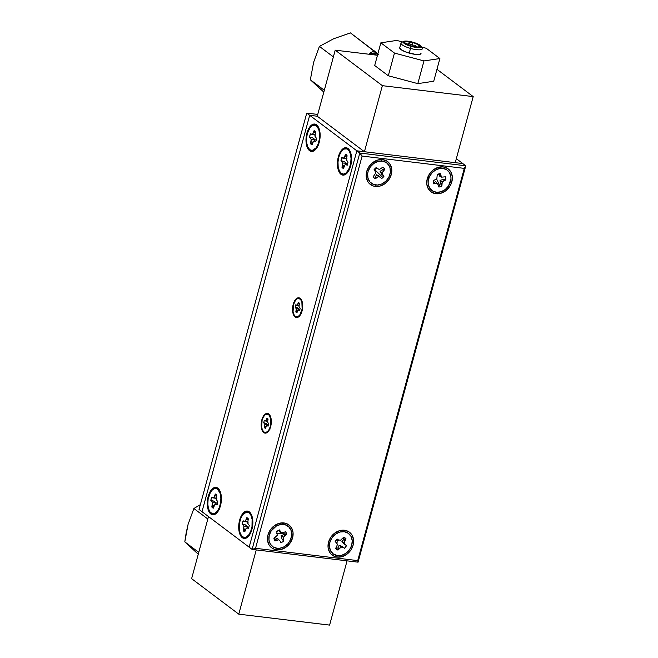 <?xml version="1.0" encoding="UTF-8"?>
<svg xmlns="http://www.w3.org/2000/svg" width="658" height="658" viewBox="0 0 658 658"><rect width="100%" height="100%" fill="white"/><g stroke="black" fill="none" stroke-linecap="round" stroke-linejoin="round"><path stroke-width="0.99" d="M335.21 50.164L377.478 55.256L335.21 50.164L382.364 85.663L473.201 96.603L455.246 162.666L473.201 96.603L436.953 69.32L473.201 96.603L382.364 85.663L335.21 50.164L317.255 116.227L335.21 50.164M364.417 151.727L382.364 85.663L364.417 151.727L356.842 150.814L306.743 113.094L199.053 509.465L201.998 511.685L309.688 115.314L317.255 116.227L309.688 115.314L201.998 511.685L199.053 509.465L306.743 113.094L309.688 115.314L201.998 511.685L249.152 547.185L356.842 150.814L249.152 547.185L201.998 511.685L309.688 115.314L317.255 116.227L309.688 115.314L356.842 150.814L364.417 151.727L317.255 116.227L364.417 151.727M421.005 53.569L421.013 53.561A11.021 2.665 -164.8 0 1 415.28 54.375L405.229 51.785L400.911 49.531L399.776 47.672M417.814 83.632L388.302 75.769L374.69 65.52L380.859 42.811L374.69 65.52L388.302 75.769L394.471 53.059L423.982 60.923L417.814 83.632L388.302 75.769L394.471 53.059L423.982 60.923L439.889 58.537L433.721 81.247L417.814 83.632L423.982 60.923L439.889 58.537L426.277 48.289L421.433 46.998L426.277 48.289L439.889 58.537L433.721 81.247L417.814 83.632M402.564 41.972L396.758 40.426L380.859 42.811L394.471 53.059L380.859 42.811L396.758 40.426L402.564 41.972M420.997 53.142L419.714 54.384L415.28 54.375A11.021 2.665 -164.8 0 1 404.538 51.497A11.021 2.665 -164.8 0 1 399.735 47.787L401.01 43.074A11.021 2.665 -164.8 0 0 410.526 48.421L411.151 46.381A9.261 2.237 -164.8 0 1 403.593 41.429A9.261 2.237 -164.8 0 1 413.043 42.252A9.261 2.237 -164.8 0 1 420.898 46.126A9.261 2.237 -164.8 0 1 411.151 46.381L410.526 48.421A11.021 2.665 15.2 0 0 422.123 48.124L420.898 46.126M317.748 114.418L306.743 113.094L317.748 114.418M456.331 158.693L462.821 163.579L455.246 162.666L462.821 163.579L456.331 158.693M242.267 537.668L243.147 537.092L242.267 537.668A13.793 6.934 96.9 0 1 239.635 520.124A13.793 6.934 96.9 0 1 249.292 511.842A13.793 6.934 96.9 0 1 250.682 513.355A13.793 6.934 96.9 0 1 247.836 536.986A13.793 6.934 96.9 0 1 242.267 537.668L239.446 532.922L238.722 528.078L239.068 522.732L240.433 517.698L242.621 513.734L245.286 511.447L248.025 511.184L249.292 511.842L251.66 515.247L249.292 511.842L250.418 512.985L252.113 516.588L252.836 521.424L252.491 526.77L251.126 531.812L247.647 537.158L244.891 538.458L242.267 537.668M340.992 174.329L341.864 173.753L340.992 174.329A13.793 6.934 96.9 0 1 338.352 156.785A13.793 6.934 96.9 0 1 348.008 148.494A13.793 6.934 96.9 0 1 349.398 150.016A13.793 6.934 96.9 0 1 346.552 173.646A13.793 6.934 96.9 0 1 340.992 174.329L338.163 169.583L337.439 164.739L337.784 159.392L339.158 154.359L341.337 150.386L344.002 148.099L346.741 147.844L348.008 148.494L350.377 151.908L348.008 148.494L349.135 149.646L350.829 153.248L351.553 158.084L351.207 163.431L349.842 168.473L346.363 173.819L343.608 175.118L340.992 174.329M210.831 513.997L211.711 513.429L210.831 513.997A13.793 6.934 96.9 0 1 208.199 496.461A13.793 6.934 96.9 0 1 217.856 488.17A13.793 6.934 96.9 0 1 219.246 489.692A13.793 6.934 96.9 0 1 216.4 513.322A13.793 6.934 96.9 0 1 210.831 513.997L208.01 509.251L207.286 504.415L207.632 499.068L208.997 494.026L211.185 490.062L213.85 487.775L216.589 487.512L217.856 488.17L220.224 491.584L217.856 488.17L218.982 489.322L220.677 492.916L221.401 497.761L221.055 503.107L219.69 508.14L216.211 513.487L213.455 514.786L210.831 513.997M309.548 150.657L310.428 150.082L309.548 150.657A13.793 6.934 96.9 0 1 306.916 133.122A13.793 6.934 96.9 0 1 316.572 124.831A13.793 6.934 96.9 0 1 317.962 126.344A13.793 6.934 96.9 0 1 315.116 149.983A13.793 6.934 96.9 0 1 309.548 150.657L306.727 145.912L306.003 141.075L306.348 135.729L307.714 130.687L309.902 126.723L312.566 124.436L315.305 124.173L316.572 124.831L318.941 128.244L316.572 124.831L317.699 125.982L319.393 129.577L320.084 137.078L319.204 142.375L317.395 146.964L314.927 150.147L312.172 151.447L309.548 150.657M263.702 432.569L264.286 432.191L263.702 432.569A9.928 4.993 96.9 0 1 261.81 419.944A9.928 4.993 96.9 0 1 268.76 413.981A9.928 4.993 96.9 0 1 269.764 415.066A9.928 4.993 96.9 0 1 267.707 432.084A9.928 4.993 96.9 0 1 263.702 432.569L261.67 429.156L261.399 421.819L262.386 418.192L263.957 415.338L265.873 413.693L267.847 413.504L270.463 416.432L269.574 414.803L270.792 417.394L271.318 420.881L270.66 426.606L269.352 429.913L267.576 432.207L265.593 433.137L263.702 432.569M295.113 316.967L295.697 316.58L295.113 316.967A9.928 4.993 96.9 0 1 293.213 304.333A9.928 4.993 96.9 0 1 300.171 298.37A9.928 4.993 96.9 0 1 301.167 299.464A9.928 4.993 96.9 0 1 299.119 316.473A9.928 4.993 96.9 0 1 295.113 316.967L293.616 314.985L292.728 311.884L293.213 304.333L295.368 299.727L297.284 298.082L299.258 297.893L301.874 300.821L300.986 299.201L302.203 301.783L302.474 309.12L300.764 314.302L298.987 316.597L297.005 317.534L295.113 316.967M375.348 186.444L375.044 184.865L375.348 186.444L373.02 185.893L369.13 183.36L367.715 181.46L366.235 176.788L366.695 171.541L369.023 166.515L372.872 162.485L377.659 160.059L382.643 159.606A14.328 11.893 -53 0 1 391.296 174.502A14.328 11.893 -53 0 1 375.348 186.444A14.328 11.893 -53 0 1 366.695 171.541A14.328 11.893 -53 0 1 382.643 159.606L387.069 161.194L390.268 164.582L391.757 169.254L391.296 174.502L388.96 179.527L385.111 183.557L380.332 185.984L375.348 186.444M380.702 160.996L382.643 159.606L380.702 160.996M276.631 549.784L276.327 548.213L276.631 549.784L274.304 549.233L272.198 548.196L268.999 544.808L267.518 540.128L267.979 534.88L270.306 529.863L274.156 525.824L278.934 523.398L283.927 522.945A14.328 11.893 -53 0 1 292.58 537.849A14.328 11.893 -53 0 1 276.631 549.784A14.328 11.893 -53 0 1 267.979 534.88A14.328 11.893 -53 0 1 283.927 522.945L288.352 524.533L291.552 527.922L293.04 532.593L292.58 537.849L290.244 542.866L286.394 546.897L281.616 549.331L276.631 549.784M281.978 524.336L283.927 522.945L281.978 524.336M451.849 181.797L450.59 181.345L451.849 181.797L450.903 184.388L449.521 186.823L445.672 190.853L440.893 193.279L435.909 193.732L431.475 192.144L428.276 188.756L426.795 184.084L427.248 178.836A14.328 11.893 -53 0 1 443.196 166.902A14.328 11.893 -53 0 1 451.849 181.797A14.328 11.893 -53 0 1 435.909 193.732A14.328 11.893 -53 0 1 427.248 178.836L429.584 173.811L433.433 169.78L438.212 167.354L443.196 166.902L447.629 168.489L450.829 171.878L452.309 176.55L451.849 181.797M429.189 177.249L427.248 178.836L429.189 177.249M337.192 557.079L336.88 555.5L337.192 557.079L334.856 556.528L330.966 553.995L329.559 552.095L328.071 547.423L328.531 542.176L330.867 537.15L334.716 533.12L339.495 530.693L344.479 530.241A14.328 11.893 -53 0 1 353.132 545.137A14.328 11.893 -53 0 1 337.192 557.079A14.328 11.893 -53 0 1 328.531 542.176A14.328 11.893 -53 0 1 344.479 530.241L348.913 531.829L352.112 535.217L353.593 539.889L353.132 545.137L350.804 550.162L346.955 554.192L342.176 556.619L337.192 557.079M342.538 531.631L344.479 530.241L342.538 531.631M357.722 560.616L464.293 168.374L362.106 156.061L255.534 548.303L357.722 560.616L464.293 168.374L362.106 156.061L255.534 548.303L252.096 549.405L359.794 153.034L362.106 156.061L359.794 153.034L465.765 165.8L464.293 168.374L465.765 165.8L358.075 562.171L357.722 560.616L358.075 562.171L252.096 549.405L255.534 548.303L357.722 560.616M359.794 153.034L356.842 150.814L249.152 547.185L252.096 549.405L359.794 153.034L465.765 165.8L462.821 163.579L356.842 150.814L359.794 153.034M462.821 163.579L465.765 165.8L358.075 562.171L252.096 549.405L249.152 547.185L356.842 150.814L462.821 163.579M375.34 170.274L382.898 177.528L381.574 178.589A7.131 5.914 127 0 0 382.898 177.528A7.131 5.914 127 0 0 383.992 176.204L382.948 175.003L382.356 172.84L384.831 169.262L384.05 168.037L382.972 167.107L379.427 169.46L377.453 168.662L376.409 167.461A7.131 5.914 127 0 0 375.093 168.522L375.34 170.274L375.093 168.522A7.131 5.914 127 0 0 373.999 169.838L376.409 167.461L376.351 168.078L377.453 168.662L376.409 167.461L376.351 168.078L379.427 169.46L382.972 167.107L384.831 169.262L382.364 169.748L380.069 171.409L381.805 174.378L383.992 176.204L382.898 177.528L375.34 170.274M375.019 178.935L373.16 176.788L375.019 178.935L378.564 176.583L380.538 177.389L381.574 178.589L379.666 176.484L376.689 174.748L375.307 176.714L375.019 178.935L376.368 177.611L375.307 176.714L375.019 178.935M372.009 164.952A12.773 10.602 -53 0 1 388.039 164.097A12.773 10.602 -53 0 1 385.983 181.09L381.985 183.895L377.536 185.038L373.308 184.355L369.944 181.945L367.962 178.178L367.658 173.63L368.159 171.269L370.38 166.852L373.909 163.373L378.21 161.358L382.635 161.12L386.509 162.699L389.232 165.841L390.029 167.864L390.334 172.421L388.911 177.06L385.983 181.09A12.773 10.602 -53 0 1 369.944 181.945A12.773 10.602 -53 0 1 372.009 164.952M373.999 169.838L375.044 171.039L375.636 173.202L373.16 176.788L375.636 173.202L375.044 171.039L373.999 169.838M384.831 169.262L382.364 169.748L383.482 170.587L384.831 169.262M381.805 174.378L383.992 176.204L381.805 174.378L382.948 175.003L382.356 172.84L380.069 171.409L381.805 174.378M382.364 169.748L380.069 171.409L382.356 172.84L383.482 170.587L382.364 169.748M379.666 176.484L380.538 177.389L378.564 176.583L376.689 174.748L375.307 176.714L376.368 177.611L378.564 176.583L376.689 174.748L379.666 176.484M436.558 178.918L440.383 186.716L438.853 187.02A7.131 5.914 127 0 0 440.383 186.716A7.131 5.914 127 0 0 441.872 186.041L442.242 181.953L445.894 179.864L445.877 178.277L445.499 176.805L441.617 177.15L440.251 173.613A7.131 5.914 127 0 0 438.721 173.918L437.373 175.661L438.721 173.918A7.131 5.914 127 0 0 437.233 174.592L440.251 173.613L439.322 174.666L440.473 175.324L440.251 173.613L439.322 174.666L439.462 176.04L441.617 177.15L439.462 176.04L439.322 174.666L441.617 177.15L445.499 176.805L445.894 179.864L443.163 179.502L440.021 180.325L440.49 183.615L441.872 186.041L440.383 186.716L436.558 178.918M433.606 183.829L433.211 180.769L433.606 183.829L437.488 183.483L438.853 187.02L438.631 185.309L435.785 181.69L434.321 182.356L433.606 183.829L435.292 183.286L434.321 182.356L433.606 183.829M438.055 168.859A12.773 10.602 -53 0 1 450.886 176.657A12.773 10.602 -53 0 1 441.041 191.774L436.591 192.3L432.594 191.009L429.649 188.081L428.218 183.977L428.144 181.674L429.296 176.994L432.01 172.824L435.876 169.789L440.301 168.366L442.513 168.333L446.511 169.624L449.455 172.552L450.886 176.657L450.96 178.96L448.624 185.836L445.269 189.504L441.041 191.774A12.773 10.602 -53 0 1 428.218 183.977A12.773 10.602 -53 0 1 438.055 168.859M437.233 174.592L436.863 178.68L433.211 180.769L436.863 178.68L437.233 174.592M445.894 179.864L443.163 179.502L444.208 180.407L445.894 179.864M440.49 183.615L441.872 186.041L441.65 184.339L440.49 183.615L441.65 184.339L442.242 181.953L440.021 180.325L440.49 183.615M443.163 179.502L440.021 180.325L442.242 181.953L444.208 180.407L443.163 179.502M435.785 181.69L434.321 182.356L435.292 183.286L437.488 183.483L435.785 181.69M276.623 533.613L286.304 533.054L286.633 534.543L283.952 534.543L281.073 535.76L282.043 539.009L283.762 541.246L280.884 542.834L283.762 541.246L283.327 537.315L286.633 534.543A7.131 5.914 127 0 0 286.304 533.054A7.131 5.914 127 0 0 285.621 531.754L281.747 532.931L280.226 531.458L279.666 529.896L278.169 530.521L276.788 531.475L277.224 535.415L273.925 538.178A7.131 5.914 127 0 0 274.254 539.675L275.085 537.545L274.254 539.675A7.131 5.914 127 0 0 274.929 540.975L273.925 538.178L277.224 535.415L276.788 531.475L279.666 529.896L279.091 530.833L279.658 531.853L281.747 532.931L279.436 531.532L279.091 530.833L280.226 531.458L279.666 529.896L279.091 530.833L281.747 532.931L285.621 531.754L286.304 533.054L276.623 533.613M275.529 539.173L274.929 540.975L278.811 539.799L280.324 541.271L280.884 542.834L280.324 541.271L277.043 537.981L275.529 539.173L274.929 540.975L276.541 540.086L275.529 539.173L276.541 540.086L278.811 539.799L277.043 537.981L275.529 539.173M269.484 542.291A12.773 10.602 -53 0 1 276.5 525.898A12.773 10.602 -53 0 1 291.066 530.438L291.691 534.896L290.581 539.576L287.9 543.771L284.059 546.831L279.642 548.303L277.421 548.361L273.407 547.111L270.43 544.215L268.957 540.136L269.204 535.472L271.137 530.948L276.5 525.898L280.917 524.426L285.235 524.771L288.796 526.885L291.066 530.438A12.773 10.602 -53 0 1 284.059 546.831A12.773 10.602 -53 0 1 269.484 542.291M286.633 534.543L283.952 534.543L285.021 535.431L286.633 534.543M282.043 539.009L283.762 541.246L283.203 539.692L282.043 539.009L283.203 539.692L283.327 537.315L281.073 535.76L282.043 539.009M283.952 534.543L281.073 535.76L283.327 537.315L285.021 535.431L283.952 534.543M279.494 540.407L277.043 537.981L279.494 540.407M337.176 540.909L339.405 540.037L337.176 540.909L337.019 543.747L337.176 540.909M342.514 538.82L344.981 537.857L346.018 538.836L343.772 539.576L341.921 541.402L344.118 544.059L346.536 545.564L344.553 548.336L342.366 546.51L339.141 545.285L337.973 547.686L337.965 550.096L336.69 549.455L336.855 546.609L336.69 549.455A7.131 5.914 127 0 0 337.965 550.096L341.099 547.102L343.262 547.431L344.553 548.336L345.689 547.045L346.536 545.564L345.244 544.66L344.208 542.751L346.018 538.836A7.131 5.914 127 0 0 344.981 537.857A7.131 5.914 127 0 0 343.698 537.216L340.573 540.21L338.409 539.889L337.11 538.984L335.983 540.267L335.136 541.748L336.427 542.653L337.455 544.561L335.646 548.476A7.131 5.914 127 0 0 336.69 549.455L335.646 548.476L337.455 544.561L336.427 542.653L335.136 541.748L336.427 542.653L335.136 541.748L337.11 538.984L338.409 539.889L337.11 538.984L338.409 539.889L340.573 540.21L343.698 537.216L344.981 537.857L342.514 538.82M333.409 554.044A12.773 10.602 -53 0 1 332.142 537.586A12.773 10.602 -53 0 1 348.263 533.268L351.018 536.385L352.227 540.605L351.709 545.293L349.521 549.726L346.018 553.238L341.724 555.294L337.299 555.574L333.409 554.044L330.645 550.927L329.436 546.708L329.962 542.019L332.142 537.586L335.646 534.074L339.939 532.018L344.373 531.738L348.263 533.268A12.773 10.602 -53 0 1 349.521 549.726A12.773 10.602 -53 0 1 333.409 554.044M346.018 538.836L343.772 539.576L344.915 540.383L346.018 538.836M344.118 544.059L346.536 545.564L344.118 544.059L345.244 544.66L344.208 542.751L341.921 541.402L344.118 544.059M343.772 539.576L341.921 541.402L344.208 542.751L344.915 540.383L343.772 539.576M344.553 548.336L342.366 546.51L344.553 548.336M337.973 547.686L337.965 550.096L339.076 548.55L337.973 547.686L339.076 548.55L341.099 547.102L339.141 545.285L337.973 547.686M342.366 546.51L339.141 545.285L341.099 547.102L343.262 547.431L342.366 546.51M312.361 143.691L311.25 144.423L310.543 143.658L313.043 142.112L311.028 141.873L310.543 143.658A7.131 3.586 -83.1 0 0 311.25 144.423A7.131 3.586 -83.1 0 0 312.056 144.801L313.57 141.149L314.861 141.026L315.708 141.659L316.235 140.138L316.58 138.476L314.935 136.14L315.577 131.83A7.131 3.586 -83.1 0 0 314.878 131.065L315.527 132.011L314.878 131.065A7.131 3.586 -83.1 0 0 314.063 130.687L315.577 131.83L314.935 136.14L316.58 138.476L315.708 141.659L314.861 141.026L315.955 141.042L313.57 141.149L312.056 144.801L311.25 144.423L312.361 143.691M315.552 132.801L314.063 130.687L312.55 134.339L311.259 134.462L310.411 133.829L309.885 135.351L309.54 137.02L310.411 133.829L315.001 135.063M312.353 137.711L309.54 137.02L311.185 139.356L310.543 143.658L313.019 142.136L311.028 141.873L311.185 139.356L315.1 139.628L312.353 137.711L309.54 137.02L310.387 137.654L312.353 137.711L310.387 137.654L311.185 139.356L315.1 139.628L312.353 137.711M314.137 140.96L315.1 139.628L314.137 140.96M316.309 125.785A12.773 6.415 96.9 0 1 317.6 127.191A12.773 6.415 96.9 0 1 314.96 149.07A12.773 6.415 96.9 0 1 309.811 149.703L307.878 147.153L306.743 143.173L306.562 138.361L307.368 133.459L310.132 127.537L312.599 125.423L315.141 125.184L317.353 126.854L318.924 130.185L319.599 134.66L319.278 139.611L318.011 144.283L315.988 147.951L312.237 150.435L309.811 149.703A12.773 6.415 96.9 0 1 307.368 133.459A12.773 6.415 96.9 0 1 316.309 125.785M317.46 146.084L318.25 145.862M315.552 135.112L311.259 134.462L315.017 134.874L312.55 134.339L313.578 132.472L315.33 132.76L313.578 132.472L314.063 130.687M343.797 167.354L342.686 168.086L341.979 167.321L344.479 165.783L342.464 165.545L341.979 167.321A7.131 3.586 -83.1 0 0 342.686 168.086A7.131 3.586 -83.1 0 0 343.492 168.464L345.006 164.813L346.305 164.689L347.153 165.331L347.671 163.801L348.016 162.139L346.371 159.804L347.021 155.502A7.131 3.586 -83.1 0 0 346.314 154.737L346.972 155.683L346.314 154.737A7.131 3.586 -83.1 0 0 345.499 154.359L347.021 155.502L346.371 159.804L348.016 162.139L347.153 165.331L346.305 164.689L347.391 164.714L345.006 164.813L343.492 168.464L342.686 168.086L343.797 167.354M346.988 156.472L345.499 154.359L343.986 158.01L342.695 158.134L341.847 157.492L341.321 159.022L340.976 160.684L341.847 157.492L346.437 158.734M343.789 161.383L340.976 160.684L342.629 163.019L341.979 167.321L344.455 165.8L342.464 165.545L342.629 163.019L346.536 163.291L343.789 161.383L340.976 160.684L341.823 161.325L343.789 161.383L341.823 161.325L342.629 163.019L346.536 163.291L343.789 161.383M345.573 164.632L346.536 163.291L345.573 164.632M347.745 149.456A12.773 6.415 96.9 0 1 349.036 150.863A12.773 6.415 96.9 0 1 346.396 172.741A12.773 6.415 96.9 0 1 341.247 173.367L339.322 170.817L338.179 166.836L337.998 162.032L338.804 157.13L340.482 152.878L342.769 149.925L344.035 149.086L346.577 148.848L348.798 150.518L350.36 153.849L351.035 158.331L350.714 163.283L349.447 167.946L346.223 172.898L343.673 174.099L341.247 173.367A12.773 6.415 96.9 0 1 338.804 157.13A12.773 6.415 96.9 0 1 347.745 149.456M348.896 169.756L349.686 169.534M346.988 158.775L342.695 158.134L346.453 158.545L343.986 158.01L345.014 156.135L346.766 156.431L345.014 156.135L345.499 154.359M216.836 496.14L215.347 494.035L216.86 495.178A7.131 3.586 -83.1 0 0 216.153 494.413A7.131 3.586 -83.1 0 0 215.347 494.035L213.834 497.687L212.542 497.81L211.695 497.168L211.169 498.69L210.823 500.36L212.468 502.696L211.827 506.997A7.131 3.586 -83.1 0 0 212.526 507.762L213.644 507.03L212.526 507.762A7.131 3.586 -83.1 0 0 213.34 508.14L211.827 506.997L214.302 505.476L212.304 505.221L211.827 506.997L214.319 505.451L212.304 505.221L212.468 502.696L216.383 502.967L213.636 501.059L210.823 500.36L213.636 501.059L211.67 500.993L212.468 502.696L216.383 502.967L213.636 501.059L210.823 500.36L211.695 497.168L216.285 498.41M217.864 501.815L216.992 504.999L217.864 501.815L216.219 499.48L216.86 495.178L216.219 499.48L217.864 501.815M211.095 513.043A12.773 6.415 96.9 0 1 208.652 496.798A12.773 6.415 96.9 0 1 217.592 489.124L220.208 493.525L220.882 498.007L220.562 502.951L219.287 507.622L217.272 511.291L214.804 513.405L212.271 513.651L210.05 511.973L208.479 508.65L207.805 504.168L208.125 499.216L210.33 492.554L212.616 489.601L215.166 488.4L217.592 489.124A12.773 6.415 96.9 0 1 218.884 490.531A12.773 6.415 96.9 0 1 216.243 512.418A12.773 6.415 96.9 0 1 211.095 513.043M213.34 508.14L214.853 504.489L216.145 504.365L216.992 504.999L216.145 504.365L217.239 504.382L214.853 504.489L213.34 508.14M218.744 509.424L219.525 509.202M215.298 504.447L216.383 502.967L215.298 504.447M216.836 498.451L212.542 497.81L216.301 498.221L213.834 497.687L214.862 495.811L216.614 496.107L214.862 495.811L215.347 494.035M248.272 519.812L246.783 517.698L248.296 518.841A7.131 3.586 -83.1 0 0 247.597 518.076A7.131 3.586 -83.1 0 0 246.783 517.698L245.269 521.35L243.978 521.473L243.131 520.84L242.605 522.362L242.259 524.023L243.904 526.359L243.263 530.669A7.131 3.586 -83.1 0 0 243.97 531.425L245.08 530.693L243.97 531.425A7.131 3.586 -83.1 0 0 244.776 531.804L243.263 530.669L245.738 529.139L243.74 528.884L243.263 530.669L245.763 529.122L243.74 528.884L243.904 526.359L247.819 526.63L245.072 524.722L242.259 524.023L243.106 524.665L245.072 524.722L243.106 524.665L243.904 526.359L247.819 526.63L245.072 524.722L242.259 524.023L243.131 520.84L247.721 522.074M249.3 525.479L248.428 528.67L249.3 525.479L247.655 523.143L248.296 518.841L247.655 523.143L249.3 525.479M242.531 536.714A12.773 6.415 96.9 0 1 240.088 520.47A12.773 6.415 96.9 0 1 249.028 512.796L250.961 515.346L252.104 519.327L251.998 526.622L250.723 531.286L248.708 534.954L246.24 537.076L243.707 537.315L241.486 535.645L239.915 532.314L239.241 527.831L239.561 522.888L240.836 518.216L242.851 514.548L246.602 512.064L249.028 512.796A12.773 6.415 96.9 0 1 250.32 514.202A12.773 6.415 96.9 0 1 247.679 536.081A12.773 6.415 96.9 0 1 242.531 536.714M244.776 531.804L246.289 528.152L247.581 528.029L248.428 528.67L247.581 528.029L248.675 528.053L246.289 528.152L244.776 531.804M250.18 533.095L250.969 532.873M246.734 528.111L247.819 526.63L246.734 528.111M248.272 522.115L243.978 521.473L247.737 521.884L245.269 521.35L246.298 519.483L248.05 519.771L246.298 519.483L246.783 517.698M265.725 427.577L264.919 428.103L264.409 427.552L266.219 426.433L264.755 426.269L264.409 427.552A5.157 2.591 -83.1 0 0 264.919 428.103A5.157 2.591 -83.1 0 0 265.503 428.383L266.605 425.734L268.151 426.113L268.53 425.002L268.777 423.801L267.584 422.115L268.053 418.998A5.157 2.591 -83.1 0 0 267.543 418.447L268.02 419.13L267.543 418.447A5.157 2.591 -83.1 0 0 266.959 418.167L268.053 418.998L267.584 422.115L268.777 423.801L268.151 426.113L267.535 425.652L268.324 425.66L266.605 425.734L265.503 428.383L264.919 428.103L265.725 427.577M268.036 419.697L266.959 418.167L265.865 420.816L264.31 420.437L263.685 422.749L264.31 420.437L267.633 421.334L264.927 420.898L267.65 421.202L265.865 420.816L266.605 419.459L267.872 419.672L266.605 419.459L266.959 418.167M265.717 423.25L263.685 422.749L264.878 424.435L264.409 427.552L266.202 426.45L264.755 426.269L264.878 424.435L267.707 424.632L263.685 422.749L265.717 423.25L264.302 423.209L264.878 424.435L267.707 424.632L265.717 423.25M267.016 425.603L267.707 424.632L267.016 425.603M268.579 414.622A9.245 4.647 96.9 0 1 269.517 415.634A9.245 4.647 96.9 0 1 267.609 431.475A9.245 4.647 96.9 0 1 263.883 431.928L262.484 430.085L261.654 427.198L262.114 420.174L263.323 417.098L264.985 414.959L267.732 414.186L269.344 415.395L270.808 419.352L270.348 426.376L269.138 429.452L267.477 431.59L265.635 432.454L263.883 431.928A9.245 4.647 96.9 0 1 262.114 420.174A9.245 4.647 96.9 0 1 268.579 414.622M269.443 429.296L270.01 429.131M267.395 425.775L267.312 424.879M297.136 311.966L296.33 312.501L295.82 311.941L297.63 310.831L296.166 310.658L295.82 311.941A5.157 2.591 -83.1 0 0 296.33 312.501A5.157 2.591 -83.1 0 0 296.914 312.772L298.008 310.132L299.563 310.502L299.941 309.4L300.188 308.191L298.995 306.505L299.464 303.387A5.157 2.591 -83.1 0 0 298.954 302.836L299.431 303.519L298.954 302.836A5.157 2.591 -83.1 0 0 298.37 302.565L299.464 303.387L298.995 306.505L300.188 308.191L299.563 310.502L298.946 310.041L299.735 310.058L298.008 310.132L296.914 312.772L296.33 312.501L297.136 311.966M299.448 304.086L298.37 302.565L297.268 305.205L295.722 304.835L295.097 307.138L295.722 304.835L299.045 305.731L296.339 305.296L299.053 305.592L297.268 305.205L298.016 303.848L299.283 304.062L298.016 303.848L298.37 302.565M297.128 307.648L295.097 307.138L296.289 308.832L295.82 311.941L297.63 310.831L296.166 310.658L296.289 308.832L299.119 309.03L295.097 307.138L297.128 307.648L295.705 307.599L296.289 308.832L299.119 309.03L297.128 307.648M298.419 309.992L299.119 309.03L298.419 309.992M299.99 299.012A9.245 4.647 96.9 0 1 300.928 300.032A9.245 4.647 96.9 0 1 299.02 315.865A9.245 4.647 96.9 0 1 295.294 316.317L293.896 314.475L293.065 311.596L293.526 304.564L295.524 300.278L297.309 298.748L299.143 298.576L300.755 299.785L301.882 302.195L302.137 309.021L299.76 315.05L297.975 316.588L295.294 316.317A9.245 4.647 96.9 0 1 293.526 304.564A9.245 4.647 96.9 0 1 299.99 299.012M300.854 313.685L301.413 313.521M298.806 310.165L298.724 309.268M406.356 44.341L409.26 43.494L412.105 45.155L415.379 45.221L414.943 46.825L415.379 45.221L416.407 47.055L415.379 45.221L412.105 45.155L412.887 42.597A7.715 1.867 -164.8 0 1 419.187 46.726A7.715 1.867 -164.8 0 1 411.308 46.035L404.941 43.041L404.678 42.219L406.364 41.619L414.318 43.041L417.904 44.58L419.533 46.035L419.22 46.702L417.83 47.014L411.308 46.035A7.715 1.867 -164.8 0 1 404.769 42.803A7.715 1.867 -164.8 0 1 412.887 42.597L412.105 45.155L409.26 43.494L408.791 45.205L409.26 43.494L407.105 44.481M409.243 53.125L410.526 48.421L409.243 53.125M403.593 41.429L401.52 42.523A11.021 2.665 15.2 0 0 410.526 48.421A11.021 2.665 -164.8 0 0 422.288 48.856M411.151 46.381L417.723 47.549L420.651 47.187L421.021 46.381L416.382 43.37L406.471 41.084L403.551 41.446L403.51 42.786L406.364 44.637L411.151 46.381M191.618 578.662L208.487 516.571L191.618 578.662L238.772 614.161L329.609 625.1L347.062 560.846L329.609 625.1L238.772 614.161L256.233 549.899L238.772 614.161L191.618 578.662M198.255 554.217L184.799 541.871L198.757 552.375L184.799 541.871L188.098 524.294L193.871 508.502L200.361 504.653M207.821 519.006L193.871 508.502L207.821 519.006M191.585 548.18L184.799 541.871L186.148 532.955L188.098 524.294L193.871 508.502L200.641 504.489M369.599 53.413L371.005 54.474L369.599 53.413A33.089 27.463 -53 0 1 374.081 53.569A33.089 27.463 127 0 0 369.599 53.413L374.238 50.831A35.532 29.495 127 0 0 374.073 50.814A35.532 29.495 127 0 0 373.917 50.789L369.599 53.413M376.096 55.091L374.081 53.569L374.073 50.814L374.081 53.569A33.089 27.463 -53 0 1 377.741 54.293A33.089 27.463 127 0 0 374.081 53.569L376.096 55.091M378.366 54.474L374.238 50.831A35.532 29.495 127 0 0 374.073 50.814A35.532 29.495 127 0 0 373.917 50.789L350.451 32.9L378.366 54.474M323.81 92.112L310.354 79.766L324.312 90.278L310.354 79.766L313.652 62.189L319.418 46.397L333.68 38.74L350.451 32.9L333.68 38.74L319.418 46.397L333.376 56.901L319.418 46.397L313.652 62.189L310.354 79.766L317.131 86.075M317.617 127.216L319.525 130.078M314.96 149.07L317.526 146.726M349.053 150.888L350.961 153.742M346.396 172.741L348.962 170.397M218.9 490.564L220.808 493.418M216.243 512.418L218.801 510.065M250.336 514.227L252.244 517.089M247.679 536.081L250.237 533.737M269.525 415.659L270.857 417.649M267.609 431.475L269.393 429.839M300.936 300.048L302.269 302.038M299.02 315.865L300.805 314.228"/></g></svg>
